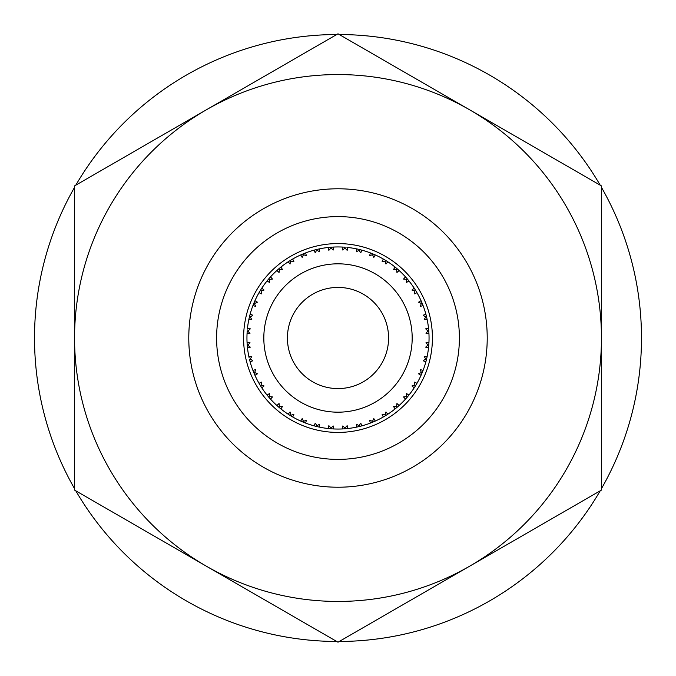 <?xml version="1.0" encoding="UTF-8"?>
<svg xmlns="http://www.w3.org/2000/svg" width="676" height="676" viewBox="0 0 676 676"><rect width="100%" height="100%" fill="white"/><g stroke="black" fill="none" stroke-linecap="round" stroke-linejoin="round"><path stroke-width="1.01" d="M469.719 566.15A263.446 263.446 0 0 1 206.281 566.15L74.554 490.1L74.554 185.9L338 33.8L601.446 185.9L601.446 490.1L338 642.2L206.281 566.15A263.446 263.446 0 0 1 206.281 109.85A263.446 263.446 0 0 1 601.446 338A263.446 263.446 0 0 1 469.719 566.15M328.849 247.416L333.522 247.061A91.049 91.049 0 0 1 342.478 247.061L342.664 249.985L345.081 248.075L347.16 250.34L347.802 247.484A91.049 91.049 0 0 1 356.649 248.886L356.379 251.802L359.057 250.289L360.764 252.849L361.846 250.128A91.049 91.049 0 0 1 370.355 252.9L369.637 255.731L372.518 254.658L373.803 257.463L375.298 254.945A91.049 91.049 0 0 1 383.275 259.009L382.117 261.696L385.134 261.088L385.962 264.054L387.83 261.798A91.049 91.049 0 0 1 395.071 267.062L393.508 269.538L396.584 269.411L396.939 272.462L399.136 270.535A91.049 91.049 0 0 1 405.465 276.864L403.538 279.061L406.589 279.416L406.462 282.492L408.938 280.929A91.049 91.049 0 0 1 414.202 288.17L411.946 290.038L414.912 290.866L414.303 293.883L416.991 292.725A91.049 91.049 0 0 1 421.055 300.702L418.537 302.197L421.342 303.482L420.269 306.363L423.1 305.645A91.049 91.049 0 0 1 425.872 314.154L423.151 315.236L425.711 316.943L424.198 319.621L427.114 319.351A91.049 91.049 0 0 1 428.516 328.198L425.66 328.84L427.925 330.919L426.015 333.336L428.939 333.522A91.049 91.049 0 0 1 428.939 342.478L426.015 342.664L427.925 345.081L425.66 347.16L428.516 347.802A91.049 91.049 0 0 1 427.114 356.649L424.198 356.379L425.711 359.057L423.151 360.764L425.872 361.846A91.049 91.049 0 0 1 423.1 370.355L420.269 369.637L421.342 372.518L418.537 373.803L421.055 375.298A91.049 91.049 0 0 1 416.991 383.275L414.303 382.117L414.912 385.134L411.946 385.962L414.202 387.83A91.049 91.049 0 0 1 408.938 395.071L406.462 393.508L406.589 396.584L403.538 396.939L405.465 399.136A91.049 91.049 0 0 1 399.136 405.465L396.939 403.538L396.584 406.589L393.508 406.462L395.071 408.938A91.049 91.049 0 0 1 387.83 414.202L385.962 411.946L385.134 414.912L382.117 414.303L383.275 416.991A91.049 91.049 0 0 1 375.298 421.055L373.803 418.537L372.518 421.342L369.637 420.269L370.355 423.1A91.049 91.049 0 0 1 361.846 425.872L360.764 423.151L359.057 425.711L356.379 424.198L356.649 427.114A91.049 91.049 0 0 1 347.802 428.516L347.16 425.66L345.081 427.925L342.664 426.015L342.478 428.939A91.049 91.049 0 0 1 333.522 428.939L332.795 428.897M338 412.183A74.183 74.183 0 0 0 412.183 338A74.183 74.183 0 0 0 338 263.817A74.183 74.183 0 0 0 263.817 338A74.183 74.183 0 0 0 338 412.183M338 287.418A50.582 50.582 0 0 0 287.418 338A50.582 50.582 0 0 0 338 388.582A50.582 50.582 0 0 0 388.582 338A50.582 50.582 0 0 0 338 287.418M338 216.607A121.393 121.393 0 0 0 216.607 338A121.393 121.393 0 0 0 338 459.393A121.393 121.393 0 0 0 459.393 338A121.393 121.393 0 0 0 338 216.607M338 487.219A149.219 149.219 0 0 0 487.219 338A149.219 149.219 0 0 0 338 188.781A149.219 149.219 0 0 0 188.781 338A149.219 149.219 0 0 0 338 487.219M332.871 428.905L330.86 428.77L330.919 427.925L328.84 425.66L328.198 428.516A91.049 91.049 0 0 1 319.351 427.114L318.641 426.962M331.003 428.778L333.091 428.914M347.151 428.584L345.14 428.77L345.081 427.925L345.14 428.77L343.349 428.888M346.932 428.609L345.284 428.753M372.73 421.841L372.518 421.342L372.73 421.841M372.975 422.061L375.298 421.055L372.839 422.12L372.518 421.342M395.291 408.76L397.133 407.231L396.584 406.589L396.939 407.011M330.716 428.753L328.477 428.55M414.599 387.213L415.529 385.734M318.709 426.978L316.748 426.531L316.943 425.711L315.236 423.151L314.154 425.872A91.049 91.049 0 0 1 305.645 423.1L303.296 422.17M345.123 428.474L345.081 427.925L345.123 428.474M359.184 426.243L359.057 425.711M361.136 426.057L356.92 427.055M316.816 426.243L316.943 425.711L316.748 426.531L314.425 425.939M405.955 398.595L407.231 397.133L406.589 396.584L407.231 397.133L405.659 398.925M305.028 422.863L303.161 422.12L303.482 421.342L302.197 418.537L300.702 421.055A91.049 91.049 0 0 1 292.725 416.991L290.511 415.681M303.254 422.154L305.645 423.1L306.363 420.269L303.482 421.342L303.161 422.12L301.369 421.351M385.134 414.912L385.447 415.706M290.587 415.377L293.883 414.303L292.725 416.991L290.426 415.63L290.866 414.912L290.038 411.946L288.17 414.202A91.049 91.049 0 0 1 280.929 408.938L278.977 407.324M316.943 425.711L319.621 424.198L319.351 427.114L316.934 426.573M330.919 427.925L333.336 426.015L333.522 428.939L330.953 428.77M290.266 415.529L288.804 414.608M280.422 408.524L278.867 407.231L279.416 406.589L279.061 403.538L276.864 405.465A91.049 91.049 0 0 1 270.535 399.136L268.862 397.243M277.515 406.048L278.867 407.231L279.416 406.589L279.061 407.011M270.239 398.815L268.769 397.133L269.411 396.584L269.538 393.508L267.062 395.071A91.049 91.049 0 0 1 261.798 387.83L260.421 385.658M291.973 416.551L290.595 415.732M318.607 426.953L316.943 426.573M268.6 396.939L267.24 395.291M357.359 426.962L358.821 426.632M261.443 387.28L260.37 385.574L261.088 385.134L261.696 382.117L259.009 383.275A91.049 91.049 0 0 1 254.945 375.298L253.939 372.975M268.989 396.939L269.411 396.584L268.989 396.939M318.497 426.936L316.993 426.59M261.401 387.213L261.798 387.83L264.054 385.962L261.088 385.134L260.37 385.574L259.009 383.275L260.268 385.404M254.675 374.698L253.88 372.839L254.658 372.518L255.731 369.637L252.9 370.355A91.049 91.049 0 0 1 250.128 361.846L249.503 359.395M254.658 372.518L257.463 373.803L254.945 375.298L253.052 370.761M249.959 361.212L249.469 359.252L250.289 359.057L251.802 356.379L248.886 356.649A91.049 91.049 0 0 1 247.484 347.802L247.247 345.284M261.595 387.517L260.471 385.734M269.411 396.584L272.462 396.939L270.535 399.136L267.333 395.409M249.064 357.503L248.945 356.92M314.864 426.057L316.309 426.429M247.416 347.151L247.23 345.14L248.075 345.081L249.985 342.664L247.061 342.478A91.049 91.049 0 0 1 247.061 333.522L247.222 331.003M249.757 359.184L250.289 359.057L249.757 359.184M279.416 406.589L282.492 406.462L280.929 408.938L278.867 407.231M247.112 343.349L247.23 345.14M247.23 330.86L247.061 333.522L247.23 330.86L248.075 330.919L250.34 328.84L247.484 328.198A91.049 91.049 0 0 1 248.886 319.351L249.038 318.641M247.526 345.123L250.34 347.16L247.484 347.802L247.424 347.287M249.021 318.709L249.469 316.748L250.289 316.943L252.849 315.236L250.128 314.154A91.049 91.049 0 0 1 252.9 305.645L253.83 303.296M247.391 329.06L247.45 328.477M247.526 330.877L249.985 333.336L247.061 333.522L247.103 332.795M249.943 361.136L249.495 359.353M248.988 318.844L248.886 319.351L251.802 319.621L250.289 316.943L249.469 316.748L250.061 314.425M253.137 305.028L253.88 303.161L254.658 303.482L257.463 302.197L254.945 300.702A91.049 91.049 0 0 1 259.009 292.725L260.319 290.511M254.159 303.27L255.731 306.363L252.9 305.645L254.649 301.369M259.339 292.159L260.37 290.426L261.088 290.866L264.054 290.038L261.798 288.17A91.049 91.049 0 0 1 267.062 280.929L268.676 278.977M249.038 318.616L249.368 317.179M267.476 280.422L268.769 278.867L269.411 279.416L272.462 279.061L270.535 276.864A91.049 91.049 0 0 1 276.864 270.535L278.757 268.862M260.623 290.587L261.088 290.866L260.623 290.587M269.952 277.515L268.769 278.867M277.185 270.239L278.867 268.769L279.416 269.411L282.492 269.538L280.929 267.062A91.049 91.049 0 0 1 288.17 261.798L290.426 260.37L290.866 261.088L293.883 261.696L292.725 259.009A91.049 91.049 0 0 1 300.702 254.945L303.025 253.939M268.989 279.061L269.411 279.416L268.989 279.061M261.088 290.866L261.696 293.883L259.009 292.725L260.268 290.595M248.886 319.351L249.334 317.331M278.935 268.718L280.709 267.24M288.787 261.401L290.553 260.294M279.061 268.989L279.416 269.411L279.061 268.989M249.064 318.497L249.444 316.867M290.595 260.268L292.48 259.145M247.103 343.214L247.196 344.701M301.302 254.675L303.161 253.88L303.482 254.658L306.363 255.731L305.645 252.9A91.049 91.049 0 0 1 314.154 250.128L316.605 249.503M290.587 260.623L290.038 264.054L288.17 261.798L288.61 261.519M303.068 253.922L300.702 254.945L302.197 257.463L303.482 254.658L303.161 253.88L305.239 253.052M314.788 249.959L316.748 249.469L316.943 250.289L319.621 251.802L319.351 248.886A91.049 91.049 0 0 1 328.198 247.484L330.716 247.247M288.905 261.325L290.266 260.471M279.416 269.411L279.061 272.462L276.864 270.535L278.791 268.828M317.179 249.368L319.08 248.945M249.943 314.864L249.571 316.309M330.86 247.23L330.919 248.075L333.336 249.985L333.522 247.061L330.86 247.23M316.816 249.757L315.236 252.849L314.154 250.128L316.993 249.41M269.411 279.416L269.538 282.492L267.062 280.929L268.6 279.061M343.129 247.095L345.14 247.23L345.081 248.075M330.877 247.526L330.919 248.075L330.877 247.526M347.523 247.45L346.94 247.391M357.291 249.021L359.252 249.469L359.057 250.289L359.252 249.469L361.575 250.061M370.972 253.137L372.839 253.88L372.518 254.658M372.704 253.83L374.631 254.649M383.841 259.339L385.574 260.37L385.134 261.088M359.184 249.757L359.057 250.289M357.359 249.038L358.821 249.368M383.723 259.263L385.734 260.471M397.023 268.676L395.071 267.062L397.133 268.769L396.584 269.411L396.939 268.989M398.485 269.952L397.133 268.769M405.761 277.185L407.231 278.867L406.589 279.416L407.231 278.867L408.76 280.709M383.275 259.009L385.404 260.268M357.156 248.988L358.669 249.334M414.557 288.72L415.63 290.426L414.912 290.866M357.503 249.064L359.133 249.444M414.599 288.787L415.732 290.595M421.325 301.302L422.12 303.161L421.342 303.482M407.011 279.061L406.589 279.416M422.12 303.161L422.948 305.239M426.041 314.788L426.531 316.748L425.711 316.943L426.531 316.748L427.012 318.844M414.481 288.61L415.529 290.266M361.136 249.943L359.691 249.571M428.753 330.716L428.516 328.198L428.77 330.86L427.925 330.919L428.474 330.877M395.477 267.392L396.939 268.6M428.888 332.651L428.77 330.902M428.905 343.129L428.77 345.14L427.925 345.081L428.77 345.14L428.609 346.94M426.243 316.816L425.711 316.943L426.243 316.816M426.962 357.359L426.531 359.252L425.711 359.057L426.243 359.184M426.057 361.136L425.939 361.575M422.863 370.972L422.12 372.839L421.342 372.518L422.12 372.839L421.351 374.631M414.675 387.094L416.991 383.275L415.63 385.574L414.912 385.134M427.012 357.156L426.632 358.821M408.524 395.578L407.231 397.133M398.815 405.761L396.939 407.4M408.608 395.477L407.324 397.023M416.551 384.027L415.732 385.404M428.55 347.523L428.753 345.284M387.213 414.599L383.647 416.779M407.011 396.939L406.589 396.584M428.897 332.795L428.804 331.299M374.698 421.325L372.839 422.12M361.212 426.041L359.057 426.573M387.094 414.675L385.734 415.529M416.991 383.275L416.737 383.723M375.298 421.055L374.496 421.41M359.395 426.497L361.001 426.091M328.713 247.424L328.198 247.484L328.84 250.34L330.919 248.075M249.993 361.339L250.128 361.846L252.849 360.764L250.289 359.057M387.196 414.608L385.658 415.579M408.389 395.747L407.307 397.04M385.404 415.732L384.027 416.551M357.072 427.029L356.649 427.114M426.429 359.691L425.981 361.423M405.904 398.646L407.138 397.243M428.939 342.478L428.897 343.205M415.394 385.954L414.439 387.466M423.1 370.355L422.787 371.175L423.1 370.355M421.055 300.702L421.351 301.369M427.114 356.649L426.962 357.384M397.471 269.056L398.646 270.096M425.872 314.154L426.091 314.999M426.573 316.934L426.936 318.497M428.778 331.003L428.914 333.091M428.567 347.371L428.516 347.802M415.858 290.807L416.779 292.353M399.136 270.535L397.277 268.896M414.202 288.17L414.608 288.804M405.465 276.864L406.048 277.515L405.465 276.864M342.478 247.061L343.205 247.103M385.574 260.37L387.466 261.561M318.497 249.064L316.943 249.427M370.355 252.9L371.175 253.213L370.355 252.9M359.395 249.503L361.423 250.019M300.702 254.945L301.369 254.649M356.649 248.886L357.384 249.038M259.009 292.725L259.263 292.277M269.056 278.529L270.096 277.354M314.154 250.128L314.999 249.909M331.003 247.222L333.091 247.086M347.371 247.433L347.802 247.484M290.807 260.142L292.353 259.221M288.17 261.798L288.804 261.392M276.864 270.535L277.515 269.952L276.864 270.535M260.421 290.342L261.561 288.534M290.426 260.37L291.973 259.449M254.058 302.747L254.767 301.099M268.862 278.757L270.535 276.864M249.503 316.605L250.019 314.577M252.9 305.645L253.213 304.825L252.9 305.645M254.945 375.298L254.649 374.631M253.88 303.161L254.945 300.702M292.725 416.991L292.277 416.737M278.529 406.944L277.354 405.904M250.128 361.846L249.909 361.001M247.222 344.997L247.086 342.909M247.061 333.522L247.112 332.651M247.433 328.629L247.484 328.198M260.319 385.489L259.221 383.647M288.905 414.675L290.308 415.554M270.535 399.136L269.952 398.485L270.535 399.136M290.046 415.394L288.534 414.439M302.747 421.942L301.099 421.232M278.757 407.138L276.864 405.465M268.769 397.133L267.611 395.747M361.846 425.872L361.339 426.007M344.701 428.804L342.909 428.914M316.748 426.531L314.577 425.981M305.645 423.1L304.825 422.787L305.645 423.1M319.351 427.114L318.616 426.962M303.161 422.12L300.702 421.055M385.193 415.858L383.275 416.991M330.86 428.77L328.629 428.567M387.83 414.202L387.39 414.481M372.425 422.289L370.355 423.1M345.14 428.77L342.478 428.939M74.554 488.672A303.49 303.49 0 0 1 74.554 187.328M75.788 185.19A303.49 303.49 0 0 1 336.766 34.51M339.234 34.51A303.49 303.49 0 0 1 600.212 185.19M601.446 187.328A303.49 303.49 0 0 1 601.446 488.672M600.212 490.81A303.49 303.49 0 0 1 339.234 641.49M336.766 641.49A303.49 303.49 0 0 1 75.788 490.81M338 432.42A94.42 94.42 0 0 1 243.58 338A94.42 94.42 0 0 1 338 243.58A94.42 94.42 0 0 1 432.42 338A94.42 94.42 0 0 1 338 432.42"/></g></svg>
